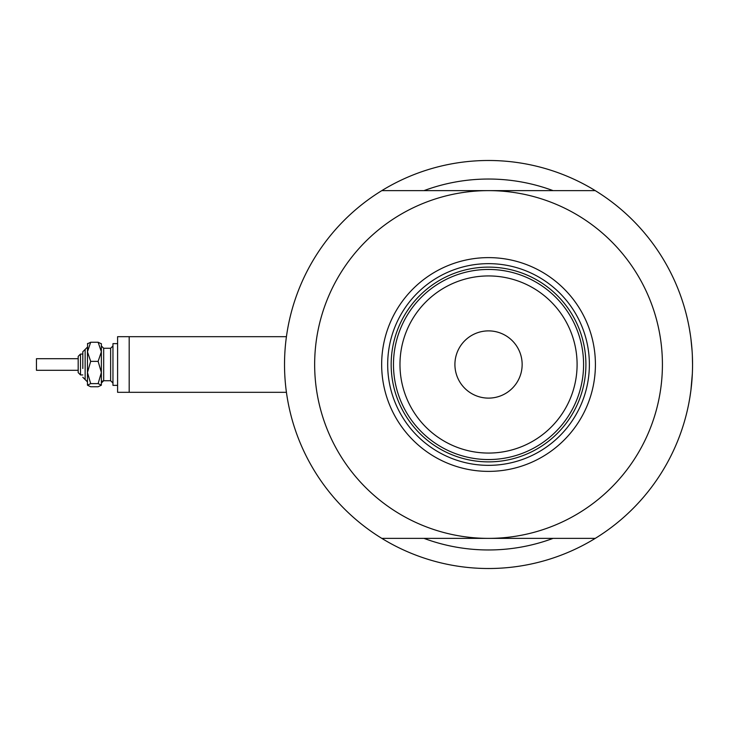 <?xml version="1.0" encoding="UTF-8"?>
<svg xmlns="http://www.w3.org/2000/svg" width="729" height="729" viewBox="0 0 729 729"><rect width="100%" height="100%" fill="white"/><g stroke="black" fill="none" stroke-linecap="round" stroke-linejoin="round"><path stroke-width="1.09" d="M286.424 336.68L117.597 336.68L117.597 392.32L129.188 392.32L129.188 336.68L286.424 336.68L286.588 335.522M284.52 364.5L284.565 360.226M690.91 338.712L692.103 350.959M692.377 356.107L692.55 364.5A204.02 204.02 0 0 0 381.814 190.624A204.02 204.02 0 0 0 381.814 538.376A204.02 204.02 0 0 0 595.256 538.376L381.814 538.376M689.379 328.67L688.869 325.936M689.379 328.651L690.409 335.039M692.35 355.406L692.55 364.5A204.02 204.02 0 0 1 595.256 538.376M553.074 190.624A185.467 185.467 0 0 0 423.996 190.624A185.467 185.467 0 0 1 553.074 190.624M286.497 392.895L286.278 391.273M285.941 388.593L285.549 384.994M691.766 382.379L690.919 390.252M689.944 397.032L688.878 403.037M689.953 396.931L690.928 390.197M690.919 390.27L692.34 373.685M688.887 403.009L689.379 400.339M689.898 397.278L690.937 390.115M691.775 382.269L692.35 373.594M423.996 538.376A185.467 185.467 0 0 0 553.074 538.376A185.467 185.467 0 0 1 423.996 538.376M381.659 364.5A106.881 106.881 0 0 1 488.53 257.619A106.881 106.881 0 0 1 595.411 364.5A106.881 106.881 0 0 1 488.53 471.381A106.881 106.881 0 0 1 381.659 364.5M589.378 364.5A100.848 100.848 0 0 0 488.53 263.652A100.848 100.848 0 0 0 387.682 364.5A100.848 100.848 0 0 0 488.53 465.348A100.848 100.848 0 0 0 589.378 364.5M314.655 364.5A173.876 173.876 0 0 0 488.53 538.376A173.876 173.876 0 0 0 662.415 364.5A173.876 173.876 0 0 0 488.53 190.624A173.876 173.876 0 0 0 314.655 364.5M381.814 190.624L595.256 190.624M399.975 364.5A88.564 88.564 0 0 0 488.53 453.064A88.564 88.564 0 0 0 577.095 364.5A88.564 88.564 0 0 0 488.53 275.936A88.564 88.564 0 0 0 399.975 364.5M583.583 364.5A95.052 95.052 0 0 1 488.53 459.552A95.052 95.052 0 0 1 393.478 364.5A95.052 95.052 0 0 1 488.53 269.448A95.052 95.052 0 0 1 583.583 364.5M522.146 364.5A33.616 33.616 0 0 0 488.53 330.884A33.616 33.616 0 0 0 454.914 364.5A33.616 33.616 0 0 0 488.53 398.116A33.616 33.616 0 0 0 522.146 364.5M405.169 410.172A95.052 95.052 0 0 0 571.891 410.172M585.906 364.5A97.376 97.376 0 0 1 488.53 461.876A97.376 97.376 0 0 1 391.163 364.5A97.376 97.376 0 0 1 488.53 267.124A97.376 97.376 0 0 1 585.906 364.5M87.453 385.185L90.678 383.618L98.133 383.618L101.367 372.492L101.367 351.806L98.133 361.365L101.367 372.492L101.367 385.185L98.133 386.753L90.678 386.753L87.453 385.185L87.453 351.806L90.678 342.247L98.133 342.247L101.367 343.815L98.133 342.247L101.367 351.806L101.367 343.632M90.678 342.247L87.453 343.815L90.678 342.247M82.814 374.934L80.5 374.934L78.185 372.61L78.185 356.39L78.185 358.704L36.45 358.704L36.45 370.296L78.185 370.296L78.185 372.61L80.5 374.934L80.5 354.066L82.814 354.066L82.814 351.752L82.814 368.5M78.185 370.296L78.185 358.704M117.597 385.368L112.959 385.368L112.959 343.632L117.597 343.632M98.133 383.618L101.367 385.185M87.453 371.161L87.453 381.887L82.814 377.248L85.138 379.572L85.138 349.428L87.453 347.113M90.678 383.618L87.453 372.492L90.678 361.365L87.453 351.806L87.635 343.459M90.678 361.365L98.133 361.365M110.635 370.715L110.635 348.271L112.959 345.956L110.635 348.271L103.682 348.271L103.682 380.729L110.635 380.729L110.635 370.715M129.188 392.32L286.424 392.32M103.308 380.757L102.306 381.185M101.805 381.686L101.386 382.716M110.635 380.729L112.959 383.044L110.635 380.729M80.5 354.066L78.185 356.39L80.5 354.066M103.682 348.271L101.367 345.956M103.682 380.729L101.367 383.044M85.138 349.428L82.814 351.752"/></g></svg>

